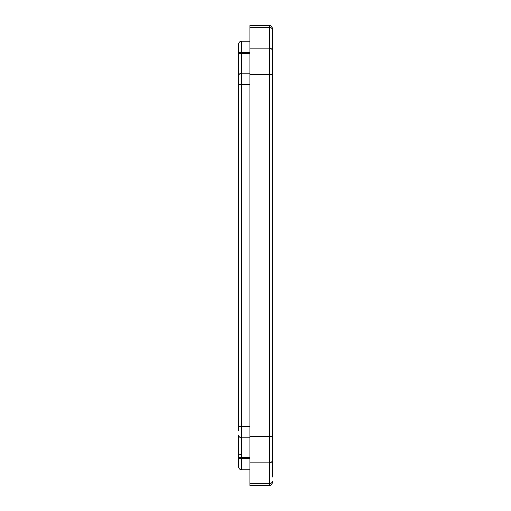 <?xml version="1.0" encoding="UTF-8"?>
<svg xmlns="http://www.w3.org/2000/svg" width="511" height="511" viewBox="0 0 511 511"><rect width="100%" height="100%" fill="white"/><g stroke="black" fill="none" stroke-linecap="round" stroke-linejoin="round"><path stroke-width="0.77" d="M238.694 56.121L238.694 80.323M249.898 41.238L241.499 41.238A2.798 2.798 0 0 0 238.694 44.035L238.694 430.677M238.694 462.481L238.694 458.559L238.694 462.481M241.499 454.611L238.694 454.879L238.694 457.441L238.694 435.033A2.798 2.798 0 0 0 241.499 437.838L249.898 437.838L241.499 437.838L241.499 426.634L238.694 426.634M238.694 466.965A2.798 2.798 0 0 0 241.499 469.762L241.499 457.441L238.694 457.441L238.694 466.965A2.798 2.798 0 0 0 241.499 469.762L249.898 469.762M249.898 426.634L241.499 426.634L241.499 84.366L238.694 84.366L238.694 53.559L241.499 53.559L241.499 41.238A2.798 2.798 0 0 0 238.694 44.035M238.694 75.967A2.798 2.798 0 0 1 241.499 73.162L241.499 53.559L249.898 53.559M272.306 477.05L272.306 28.348A2.798 2.798 0 0 0 269.501 25.55L249.898 25.55L249.898 27.236L269.501 27.236L269.501 483.764A2.798 2.632 0 0 0 272.306 481.132L272.306 482.652A2.798 2.798 0 0 1 269.501 485.45L249.898 485.45L249.898 462.851L269.501 462.851A2.798 2.632 180 0 0 272.306 460.219M272.306 28.348L272.306 33.95M272.306 457.441L272.306 436.528L249.898 436.528L249.898 462.851M249.898 436.528L249.898 74.472L272.306 74.472L272.306 66.443M272.306 50.781A2.798 2.632 180 0 0 269.501 48.149L249.898 48.149L249.898 74.472M249.898 48.149L249.898 27.236M249.898 25.55L269.501 25.55L269.501 27.236A2.798 2.632 180 0 1 272.306 29.868M249.898 73.162L241.499 73.162L241.499 84.366L249.898 84.366M249.898 458.559L238.694 458.559M238.694 52.441L249.898 52.441M249.898 457.441L241.499 457.441L241.499 437.838M249.898 483.764L269.501 483.764L269.501 485.45"/></g></svg>
